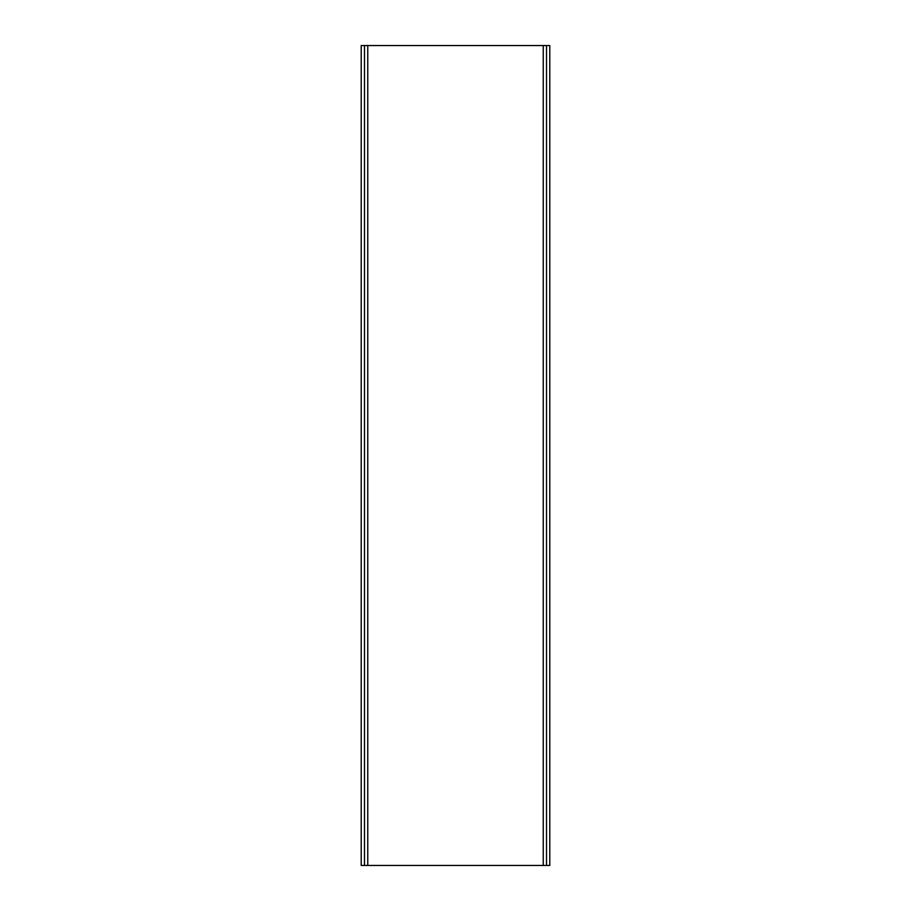 <?xml version="1.0" encoding="UTF-8"?>
<svg xmlns="http://www.w3.org/2000/svg" width="911" height="911" viewBox="0 0 911 911"><rect width="100%" height="100%" fill="white"/><g stroke="black" fill="none" stroke-linecap="round" stroke-linejoin="round"><path stroke-width="1.37" d="M364.491 865.45L361.211 865.45L361.211 45.55L364.491 45.55L364.491 865.45L549.788 865.45L549.788 45.55L546.509 45.55L546.509 865.45L546.509 45.55L364.491 45.55L364.491 865.45M543.229 45.55L543.229 865.45M367.771 45.55L367.771 865.45"/></g></svg>
